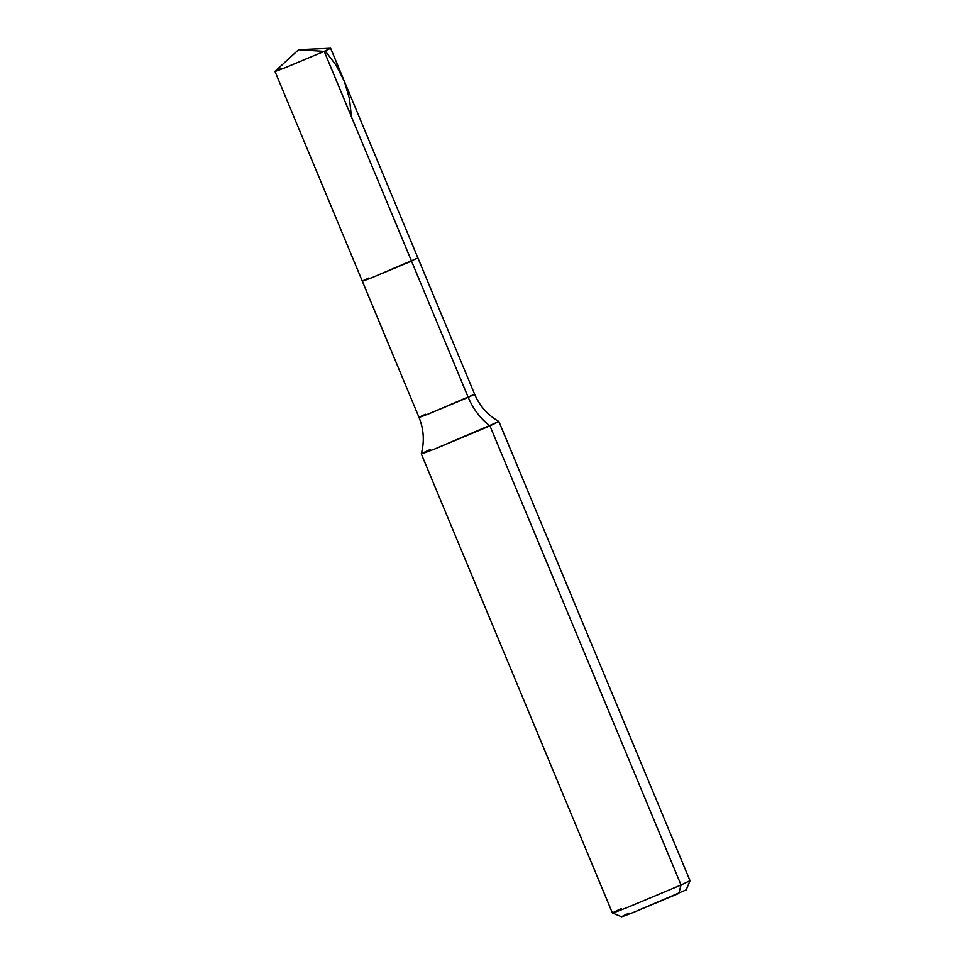 <?xml version="1.0" encoding="UTF-8"?>
<svg xmlns="http://www.w3.org/2000/svg" width="965" height="965" viewBox="0 0 965 965"><rect width="100%" height="100%" fill="white"/><g stroke="black" fill="none" stroke-linecap="round" stroke-linejoin="round"><path stroke-width="1.45" d="M275.025 71.362L298.595 49.722L324.204 51.374L411.512 261.105L411.199 260.357L411.512 261.105L372.345 277.498C360.572 282.094 359.354 282.275 368.714 278.041L362.297 281.153L274.989 71.422L281.406 68.31C272.058 72.544 273.264 72.363 285.037 67.755L324.204 51.374L285.037 67.755C273.264 72.363 272.058 72.544 281.406 68.31M679.083 892.299L681.061 885.001L690.011 880.683L686.236 889.839L633.233 912.48C619.542 917.836 618.131 918.053 629.011 913.119C618.131 918.053 619.542 917.836 633.233 912.48L678.769 893.433L681.061 885.001L489.955 425.891L681.061 885.001L690.011 880.659L498.893 421.548L435.299 448.749C418.87 455.166 417.182 455.42 430.233 449.509C417.182 455.42 418.87 455.166 435.299 448.749L489.955 425.891C480.486 418.677 473.248 409.172 468.218 397.351C473.248 409.172 480.486 418.677 489.955 425.891L498.893 421.536C487.759 415.143 479.677 406.048 474.635 394.239L429.051 413.732C417.278 418.34 416.072 418.52 425.42 414.287C416.072 418.52 417.278 418.34 429.051 413.732L468.218 397.351L411.512 261.105L468.218 397.351L474.635 394.239L330.621 48.262L324.204 51.374L330.561 48.25L298.595 49.722L324.204 51.374L411.512 261.105L372.345 277.498C360.572 282.094 359.354 282.275 368.714 278.041C359.354 282.275 360.572 282.094 372.345 277.498L417.917 258.005L372.345 277.498C360.572 282.094 359.354 282.275 368.714 278.041M425.42 414.287L419.015 417.399L362.297 281.153M681.061 885.001L626.406 907.86C609.976 914.277 608.288 914.53 621.339 908.62C608.288 914.53 609.976 914.277 626.406 907.86L681.061 885.001M430.233 449.509L421.283 453.852C424.588 441.439 423.828 429.292 419.015 417.399M621.569 916.75L612.413 912.974L621.339 908.62M325.181 50.94L336.049 65.186L344.372 81.35L349.463 98.852L351.477 116.898M612.389 912.962L421.283 453.852"/></g></svg>
